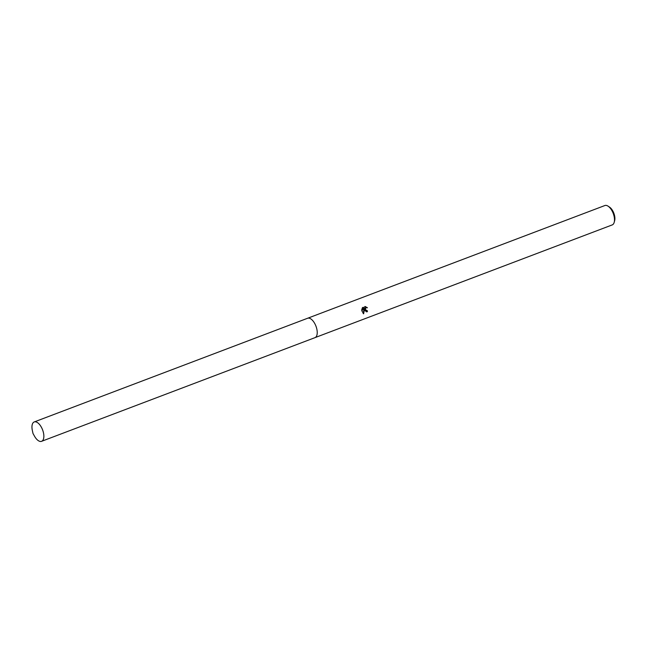<?xml version="1.0" encoding="UTF-8"?>
<svg xmlns="http://www.w3.org/2000/svg" width="647" height="647" viewBox="0 0 647 647"><rect width="100%" height="100%" fill="white"/><g stroke="black" fill="none" stroke-linecap="round" stroke-linejoin="round"><path stroke-width="0.97" d="M317.095 334.297A10.36 5.006 -110.8 0 0 316.698 328.506A10.36 5.006 -110.8 0 0 311.433 319.359M367.067 307.454L365.927 307.835L365.474 308.967L365.668 309.937L367.261 310.657A10.36 5.006 69.2 0 1 367.415 311.684L366.501 311.814L364.762 310.277L364.536 308.975L363.614 313.803L361.77 310.714L364.52 308.231L361.81 309.258M315.138 337.58L612.224 224.913A10.36 5.006 -110.8 0 0 614.197 222.325A10.36 5.006 -110.8 0 0 613.963 215.774A10.36 5.006 -110.8 0 0 608.067 206.158A10.36 5.006 -110.8 0 0 604.872 205.528L307.786 318.195M361.738 309.978L362.66 307.406M362.296 307.899L365.644 306.629M365.021 306.508L367.407 307.826M614.197 222.325L614.65 220.667A8.702 4.205 -110.8 0 0 614.456 215.168A8.702 4.205 -110.8 0 0 609.498 207.097L608.067 206.158M366.348 310.697L365.361 310.123L365.037 308.918L365.482 307.786L366.889 307.43M366.623 307.406L365.49 306.686M366.283 311.781L366.97 311.636A9.535 4.61 -110.8 0 0 366.849 310.746M366.97 311.636L367.415 311.684M363.21 313.577L364.099 308.926L364.536 308.975M361.859 309.031L364.52 308.231M40.373 441.472A10.36 5.006 -110.8 0 0 41.578 441.319A10.36 5.006 -110.8 0 0 42.993 431.015A10.36 5.006 -110.8 0 0 35.431 421.795A10.36 5.006 -110.8 0 0 34.226 421.941A10.36 5.006 -110.8 0 0 32.35 430.49L33.005 433.49L34.501 436.167A10.36 5.006 -110.8 0 0 40.373 441.472M41.578 441.319L314.952 337.661A10.376 5.014 -110.8 0 0 316.367 327.342A10.376 5.014 -110.8 0 0 308.805 318.114A10.376 5.014 -110.8 0 0 307.6 318.259L34.226 421.941M366.695 310.738L366.267 310.697M366.978 307.438L366.542 307.398"/></g></svg>
